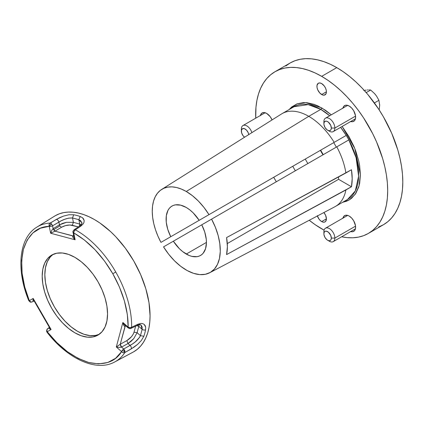 <?xml version="1.0" encoding="UTF-8"?>
<svg xmlns="http://www.w3.org/2000/svg" width="424" height="424" viewBox="0 0 424 424"><rect width="100%" height="100%" fill="white"/><g stroke="black" fill="none" stroke-linecap="round" stroke-linejoin="round"><path stroke-width="0.64" d="M241.367 129.092A7.754 4.478 60 0 1 242.973 125.541A7.754 4.478 60 0 1 251.877 132.632A7.754 4.478 -120 0 0 245.734 125.414A7.754 4.478 -120 0 0 241.367 129.092L241.367 131.122A5.263 3.037 60 0 1 244.749 128.795A5.263 3.037 60 0 1 248.75 134.599L248.188 132.67L246.514 130.126L244.367 128.636L242.459 128.716L241.442 130.327L241.654 132.935L243.026 135.654L244.574 137.228A5.263 3.037 60 0 1 241.367 131.122L241.367 129.092M322.993 154.813A28.53 16.472 60 0 1 320.401 150.324A28.53 16.472 -120 0 0 322.993 154.813M320.655 150.176A29.77 17.188 -120 0 0 323.247 154.67L320.655 150.176M321.673 94.531A6.699 3.869 60 0 1 317.295 88.627A6.699 3.869 60 0 1 318.323 83.252A6.699 3.869 60 0 1 321.673 83.586L319.86 82.956L318.323 83.252L317.025 85.309L317.025 87.445L317.73 89.824L319.86 93.068L322.595 94.96L324.307 95.13L326.051 93.678L326.411 91.796L321.673 94.531L326.411 91.796L326.321 90.672L325.611 88.293L324.307 86.03L321.673 83.586A6.699 3.869 60 0 1 326.051 89.49A6.699 3.869 60 0 1 325.023 94.865A6.699 3.869 60 0 1 321.673 94.531M260.41 115.476A9.089 5.247 60 0 1 262.112 112.954A9.089 5.247 60 0 1 266.659 113.404L264.2 112.546L262.112 112.954L260.723 114.554L260.357 115.736M342.931 108.104A9.089 5.247 60 0 1 344.638 105.581A9.089 5.247 60 0 1 349.18 106.032L346.721 105.173L345.608 105.221L343.838 106.244L342.878 108.364M317.295 215.678L319.039 219.139L320.745 220.941L322.595 222.012L324.307 222.181L325.611 221.423L326.411 218.848L321.673 221.582A6.699 3.869 60 0 1 317.385 215.975M342.931 218.132A9.089 5.247 60 0 1 344.638 215.609A9.089 5.247 60 0 1 349.18 216.06L347.924 215.477L345.608 215.249L343.838 216.272L342.878 218.392M161.682 189.422A48.103 27.772 60 0 0 160.95 242.385L170.761 236.719A28.53 16.472 60 0 1 172.001 206.059A28.53 16.472 60 0 1 186.263 207.469L180.629 205.142L175.441 204.856L173.146 205.492L171.116 206.636L169.388 208.258L167.994 210.331L166.335 215.657L166.256 222.187L167.772 229.4L170.761 236.719L305.291 159.048A28.53 16.472 60 0 0 307.882 163.537A28.53 16.472 60 0 1 305.291 159.048L160.95 242.385L280.73 173.225L160.95 242.385L157.951 236.189L155.539 229.888L153.764 223.596L152.661 217.459L152.253 211.597L152.545 206.128L153.536 201.172L155.2 196.826L157.511 193.18L160.41 190.312L163.85 188.277L167.75 187.122L172.033 186.873L176.607 187.525L181.387 189.078L186.263 191.484L308.762 116.335A53.53 30.904 60 0 1 334.197 142.358A53.53 30.904 -120 0 0 308.762 116.335L320.793 109.387L329.692 115.752A53.53 30.904 -120 0 0 320.793 109.387A1.246 0.721 120 0 0 321.673 107.86L331.298 114.825L325.468 110.272L317.878 105.889L314.115 104.357L306.849 102.709L303.414 102.603L297.102 103.827L291.733 106.928L289.104 109.578L296.98 103.875L305.799 102.629L321.673 107.86A1.246 0.721 -60 0 1 320.793 109.387L308.174 104.601L294.028 106.737L281.997 113.68A53.53 30.904 60 0 1 308.762 116.335A53.53 30.904 -120 0 0 281.414 114.035L161.682 189.422A48.103 27.772 60 0 1 186.263 191.484L308.762 116.335L320.793 109.387A53.53 30.904 -120 0 0 294.028 106.737M295.353 170.766A53.53 30.904 -120 0 1 292.761 166.282L292.761 166.282A53.53 30.904 -120 0 0 295.141 170.422M378.664 226.967L383.466 224.715A93.365 53.901 -120 0 0 397.776 149.9A93.365 53.901 -120 0 0 336.783 67.628L321.673 76.352A93.365 53.901 60 0 1 382.665 158.624A93.365 53.901 60 0 1 368.355 233.439A93.365 53.901 60 0 1 341.654 236.778L346.938 237.599L352.795 237.779L358.349 237.143L363.554 235.691L368.355 233.439L372.707 230.407L376.565 226.628L379.893 222.134L382.665 216.971L384.849 211.184L386.423 204.84L387.372 197.987L387.69 190.699L387.372 183.046L386.423 175.096L384.849 166.929L382.665 158.624L376.565 141.923L372.707 133.687L363.554 117.835L358.349 110.378L352.795 103.323L346.938 96.741L340.838 90.699L334.552 85.256L328.144 80.454L321.673 76.352L336.783 67.628L330.312 64.263L323.904 61.66L317.618 59.848L311.518 58.846L305.662 58.666L300.107 59.302L294.903 60.754L290.101 63.006L285.75 66.038M324.095 230.163A93.365 53.901 60 0 1 321.673 228.817A93.365 53.901 60 0 1 309.239 220.273L315.202 224.709L324.095 230.163M186.263 254.056A28.53 16.472 60 0 1 173.352 241.208L211.576 219.139A48.103 27.772 60 0 1 209.774 272.717A48.103 27.772 60 0 1 163.542 246.874L173.352 241.208L179.4 248.703L182.781 251.692L189.109 255.465L191.897 256.382L197.086 256.668L199.381 256.032L201.411 254.888L203.138 253.266L205.555 248.708L206.435 242.724L206.271 239.337L204.755 232.124L201.766 224.805A28.53 16.472 60 0 1 200.526 255.465A28.53 16.472 60 0 1 186.263 254.056L206.435 242.406L186.263 254.056M368.355 233.439L383.466 224.715L387.817 221.683L391.675 217.904L395.004 213.41L397.776 208.248L399.959 202.46L401.533 196.116L402.482 189.263L402.8 181.976L402.482 174.317L401.533 166.372L399.959 158.205L397.776 149.9L391.675 133.2L383.466 116.907L378.664 109.111L367.905 94.6L362.048 88.017L355.948 81.975L349.662 76.532L343.255 71.73L336.783 67.628A93.365 53.901 -120 0 0 290.101 63.006L274.991 71.73A93.365 53.901 60 0 1 321.673 76.352L315.202 72.986L308.794 70.384L302.508 68.571L296.408 67.57L290.551 67.39L284.997 68.025L279.792 69.478L274.991 71.73A93.365 53.901 60 0 0 255.73 118.179L255.974 107.182L256.923 100.329L258.497 93.98L260.681 88.197L263.447 83.035L266.781 78.541L270.639 74.762L274.991 71.73M209.774 272.717L334.928 206.727A53.53 30.904 -120 0 0 345.889 189.978L226.586 254.586A48.41 27.947 -120 0 0 226.586 237.578L345.889 172.971A53.53 30.904 -120 0 0 336.789 146.847A53.53 30.904 60 0 1 345.889 172.971L351.464 169.748A53.53 30.904 60 0 1 351.464 186.756L345.889 189.978A53.53 30.904 60 0 1 335.527 206.393L347.553 199.45A53.53 30.904 -120 0 0 348.82 139.904L211.576 219.139L215.403 227.333L218.19 235.643L219.828 243.779L220.263 251.453L219.484 258.38L217.512 264.322L214.417 269.055L210.315 272.42L205.349 274.291L199.704 274.604L193.572 273.342L187.18 270.554L180.757 266.341L174.529 260.85L168.72 254.283L163.542 246.874L348.82 139.904A53.53 30.904 -120 0 0 346.228 135.41A53.53 30.904 -120 0 0 340.636 127.333L346.228 135.41L333.699 142.644A28.53 16.472 60 0 1 336.29 147.139A28.53 16.472 60 0 0 333.699 142.644L346.228 135.41A53.53 30.904 -120 0 1 348.82 139.904L356.107 157.765L358.625 176.167L355.323 190.927L347.553 199.45M208.984 214.65L334.197 142.358L199.169 220.316L193.127 212.822L189.745 209.832L186.263 207.469A28.53 16.472 60 0 1 199.169 220.316L208.984 214.65A48.103 27.772 60 0 0 186.263 191.484L192.448 195.713L198.427 201.108L204.002 207.49L208.984 214.65M276.305 181.769A93.365 53.901 60 0 1 273.713 177.28L276.305 181.769M272.06 119.923L270.226 116.711L266.659 113.404A9.089 5.247 60 0 1 272.06 119.923M350.431 121.45L352.747 121.683L354.522 120.66L355.482 118.535L355.482 115.641L353.722 110.828L351.639 108.014L349.18 106.032A9.089 5.247 60 0 1 355.116 114.04A9.089 5.247 60 0 1 353.722 121.322A9.089 5.247 60 0 1 350.685 121.534M326.411 218.848L325.611 215.344L323.883 212.546A6.699 3.869 60 0 1 325.023 221.911A6.699 3.869 60 0 1 321.673 221.582L326.411 218.848M350.431 231.483L352.747 231.711L354.522 230.688L355.482 228.568L355.482 225.669L353.722 220.856L351.639 218.047L349.18 216.06A9.089 5.247 60 0 1 355.116 224.068A9.089 5.247 60 0 1 353.722 231.35A9.089 5.247 60 0 1 350.685 231.562M342.629 202.29L346.244 201.342L349.058 200.017L351.613 198.241L355.826 193.386L358.736 186.963L359.658 183.242L360.4 174.942L359.658 165.789L358.736 160.998L355.826 151.225L353.876 146.328L349.058 136.772L342.157 126.458L354.777 148.48L360.4 174.524L359.059 185.85L355.121 194.441L349.344 199.847L342.629 202.29M351.464 186.756L352.185 178.674L351.464 169.748L226.586 237.578L227.386 246.545L226.586 254.586L351.464 186.756L338.575 179.315L351.464 186.756M338.575 176.93L338.575 179.315L227.296 243.562L338.575 179.315L338.575 176.93M327.614 240.228L329.04 240.726L330.243 240.488L331.054 239.56L331.335 238.081A5.263 3.037 60 0 1 327.614 240.228A5.263 3.037 60 0 1 323.894 233.783A5.263 3.037 60 0 1 327.614 231.631A5.263 3.037 60 0 1 331.335 238.081L330.709 235.331L328.34 232.135L326.189 231.138L324.98 231.372L324.175 232.299L323.894 233.783L323.894 231.748L323.963 234.663L324.98 237.451L326.888 239.73L329.374 241.245A7.754 4.478 -120 0 0 334.854 238.081L355.545 226.135L334.854 238.081A7.754 4.478 -120 0 0 329.374 228.584A7.754 4.478 -120 0 0 323.894 231.748A7.754 4.478 60 0 1 325.5 228.202A7.754 4.478 60 0 1 331.473 230.28A7.754 4.478 60 0 1 334.854 238.081L331.335 238.081L334.854 238.081A7.754 4.478 60 0 1 333.248 241.627A7.754 4.478 60 0 1 328.409 240.588M138.065 324.265L139.491 324.397L140.847 325.065L141.722 326.093L142.146 327.217L142.146 329.337L140.455 335.66L137.116 332.697L138.807 326.374L142.146 329.337A2.491 1.696 11.1 0 0 145.586 329.75L145.655 327.074L144.176 324.402L142.575 323.586L140.869 323.427L137.832 324.275L137.201 325.42L137.832 324.275L131.631 327.243A77.868 44.955 -120 0 0 115.763 272.028L112.795 273.724C123.108 292.152 128.233 309.971 128.159 327.174A2.491 1.468 1.1 0 0 128.196 327.196A2.491 1.468 1.1 0 0 131.631 327.243L130.862 328.452C129.792 328.828 128.907 328.409 128.196 327.196L128.191 327.932M47.096 332.289L47.207 331.754L46.513 330.996L47.228 331.732L46.852 329.967L47.456 328.77M73.029 232.283L73.034 232.357A2.491 1.018 168.4 0 1 73.029 232.283L72.986 231.907L73.029 232.283C72.896 230.974 73.516 230.1 74.878 229.66C73.49 230.137 72.87 231.011 73.029 232.283L73.712 232.871C88.907 241.574 101.935 255.19 112.795 273.724L119.43 287.022L124.396 300.913L127.343 314.566L128.159 327.174A2.491 1.018 -48.4 0 0 128.265 328.022L130.624 328.547L137.196 325.42C139.872 324.614 141.139 324.54 141.001 325.197L142.146 329.337L140.455 335.66C138.441 339.497 134.986 342.746 130.089 345.401L127.99 343.546L130.963 341.442L133.735 338.644L137.116 332.697L140.455 335.66L139.66 337.239L135.272 341.903L132.32 344.055L123.723 348.994L122.398 350.208L125.001 352.121L124.751 350.531L123.723 348.994L124.857 352.535L133.963 347.214L137.556 344.426L141.383 340.483L143.837 336.28A78.408 45.267 -120 0 0 145.586 329.75A2.491 1.696 -168.9 0 1 142.146 329.337L138.807 326.374L139.04 324.821L138.807 326.374L136.74 325.643L138.807 326.374L137.116 332.697L134.026 332.204L135.643 326.167L134.026 332.204L137.116 332.697L133.735 338.644L127.99 343.546L126.85 340.61C130.454 338.384 132.845 335.585 134.026 332.204L133.072 334.43L131.376 336.82L126.85 340.61L127.99 343.546L121.55 347.071A2.284 1.182 61.3 0 1 120.411 344.134L126.85 340.61L120.411 344.134A2.284 1.182 -118.7 0 0 121.55 347.071L120.262 344.219L125.228 326.162A2.284 1.351 65.1 0 1 125.568 325.627A2.284 1.351 -114.9 0 0 125.228 326.162L125.085 326.226C124.285 326.639 123.548 325.388 122.87 322.484L125.022 325.144M73.903 236.608L75.133 239.799L73.712 232.871A2.491 1.018 168.4 0 1 73.034 232.357L72.986 231.907C72.652 231.902 73.013 231.197 74.073 229.803L74.878 229.66L73.824 230.052M73.861 234.96L73.914 236.65L75.133 239.799L73.712 232.871L84.392 240.016L94.891 249.593L104.543 261.078L112.795 273.724L115.763 272.028A77.868 44.955 -120 0 0 75.392 229.829L81.064 225.944A2.491 1.484 -124.3 0 0 79.749 225.928A2.491 1.484 55.7 0 1 81.064 225.944L75.392 229.829A2.491 1.468 118.9 0 0 73.712 232.871L74.189 231.154L75.392 229.829L74.878 229.66L75.392 229.829A77.868 44.955 60 0 1 115.763 272.028A77.868 44.955 60 0 1 131.631 327.243L129.914 327.625L128.196 327.196A2.491 1.988 73.6 0 0 130.603 328.552A2.491 1.988 73.6 0 0 130.862 328.452L131.631 327.243L137.832 324.275L140.869 323.427L142.575 323.586L144.176 324.402L145.194 325.669L145.655 327.074L145.586 329.75A78.408 45.267 60 0 1 143.837 336.28L140.455 335.66L143.837 336.28L141.383 340.483L137.556 344.426L131.228 348.931A2.491 1.304 -119.5 0 0 130.089 345.401A2.491 1.304 60.5 0 1 131.228 348.931L124.857 352.535A77.868 44.955 60 0 1 115.519 361.518L133.793 351.735L115.519 361.518A77.868 44.955 60 0 1 114.793 361.921L133.062 352.143A78.53 45.342 -120 0 0 133.793 351.735L137.456 349.185L140.699 346.005L143.503 342.221L145.835 337.88L147.669 333.015L148.994 327.678L149.794 321.911L150.059 315.785L148.994 302.656L145.835 288.802L140.699 274.757L133.793 261.052L125.382 248.22L115.778 236.751L110.648 231.668L99.974 223.056L94.531 219.606L89.088 216.77L83.698 214.581L78.413 213.06L73.278 212.217L68.354 212.064L63.68 212.599L59.302 213.818L55.263 215.715L37.651 226.649L55.263 215.715A78.53 45.342 -120 0 0 54.548 216.145L36.941 227.079A77.868 44.955 60 0 1 37.651 226.649L36.941 227.079C18.815 237.885 15.953 269.611 28.753 300.6L30.12 301.973L30.645 301.893L30.12 301.973C30.274 302.238 30.957 302.217 32.166 301.904L34.037 300.982L31.948 301.978L30.645 301.893L29.304 300.685C21.889 282.744 19.917 265.657 23.389 249.418C28.281 234.44 36.893 226.739 49.232 226.315L50.647 233.242L75.133 239.799C72.955 237.758 72.244 236.497 72.997 236.009L73.124 235.919A2.284 1.351 -125.1 0 0 73.76 235.887A2.284 1.351 54.9 0 1 73.124 235.919L55.003 231.186L50.647 233.242L51.834 230.206L53.18 228.647L52.597 225.807L51.569 223.893L49.216 226.268L50.885 226.347L52.597 225.807L61.178 220.83L64.522 219.346L68.715 218.122L72.515 217.984L78.838 219.68L79.733 224.052L73.405 222.356L72.515 217.984L73.405 222.356L66.573 222.309L62.763 223.31L59.455 224.831L59.901 225.891L53.625 229.702A2.284 1.182 58.7 0 1 53.18 228.647L59.455 224.831L58.894 222.091C58.348 220.491 57.521 219.568 56.403 219.341L49.518 223.612L49.057 224.874L49.216 226.268A2.491 0.779 -42.2 0 1 51.569 223.893L52.597 225.807L58.894 222.091C63.642 219.176 68.184 217.809 72.515 217.984L73.67 214.745L68.81 214.767L63.478 216.108L56.403 219.341C57.521 219.568 58.348 220.491 58.894 222.091L59.455 224.831L66.573 222.309L73.405 222.356L72.297 225.277C68.773 224.609 65.153 225.282 61.427 227.291L55.152 231.101A2.284 1.182 58.7 0 1 53.625 229.702L59.901 225.891L61.427 227.291L59.901 225.891L59.455 224.831L53.18 228.647A2.284 1.182 -121.3 0 0 53.625 229.702A2.284 1.182 -121.3 0 0 55.152 231.101L53.101 228.695L52.597 225.807A2.491 1.018 168.4 0 1 49.232 226.315A2.491 1.95 -93.2 0 1 49.216 226.268A2.491 1.95 -93.2 0 1 50.101 223.056L59.265 217.83L63.478 216.108L68.81 214.767L73.67 214.745L72.515 217.984L78.838 219.68L80.677 220.745L81.885 222.945L81.185 225.759M51.765 255.052L51.765 255.052A46.216 26.68 60 0 1 97.981 281.732A46.216 26.68 60 0 1 97.981 335.098L97.981 335.098A46.216 26.68 60 0 1 51.765 308.412A46.216 26.68 60 0 1 51.765 255.052L47.7 258.423L44.679 263.203L42.819 269.208L42.193 276.204L42.819 283.932L44.679 292.083L47.7 300.351L51.765 308.412L56.715 315.965L62.365 322.717L68.497 328.399L74.873 332.808L81.249 335.76L87.376 337.154L93.026 336.932L97.981 335.098L102.041 331.722L105.062 326.941L106.922 320.936L107.553 313.94L106.922 306.213L105.062 298.061L102.041 289.793L97.981 281.732L93.026 274.18L87.376 267.433L81.249 261.746L74.873 257.336L68.497 254.384L62.365 252.99L56.715 253.218L51.765 255.052M34.031 300.982L32.213 301.877L33.803 300.961A2.284 1.41 63.8 0 1 33.809 300.955L32.945 300.69L33.173 298.448L34.217 301.082L32.945 300.69L33.173 298.448L29.304 300.685L28.768 300.621L29.086 300.16M28.753 300.6A2.491 0.482 -22 0 0 29.304 300.685L24.724 286.969L22.106 273.305L21.677 260.543L23.389 249.418L27.147 240.117L32.94 232.871L40.471 228.202L49.232 226.315L50.647 233.242L75.133 239.799L72.97 237.329L72.997 236.009L55.003 231.186L50.647 233.242L51.834 230.206L53.101 228.695L55.003 231.186L61.427 227.291L65.46 225.61L69.886 224.99L78.329 226.893L72.297 225.277L73.405 222.356L79.733 224.052L79.33 226.209L79.733 224.052L81.196 224.625L79.733 224.052L78.838 219.68L80.2 216.494A78.408 45.267 -120 0 0 73.67 214.745A78.408 45.267 60 0 1 80.2 216.494L78.838 219.68L81.848 222.743C82.489 222.95 81.79 224.01 79.754 225.923L74.073 229.803M73.124 235.919L73.686 235.527L73.124 235.919M81.064 225.944L83.305 223.745L84.032 222.192L84.127 220.395L82.558 217.777L80.2 216.494L82.558 217.777L83.539 218.879L84.127 220.395L84.032 222.192L83.305 223.745L81.064 225.944M125.849 325.876L125.228 326.162L125.849 325.876M133.793 351.735A78.53 45.342 -120 0 0 133.793 261.052A78.53 45.342 -120 0 0 55.263 215.715L54.516 216.161M34.164 300.998L49.385 327.365L51.097 329.496L49.046 328.574L49.242 327.694A2.284 1.41 56.2 0 1 49.237 327.699L47.652 328.616A2.491 2.035 60 0 0 47.228 331.732A2.491 0.482 142 0 0 47.207 331.754A2.491 0.482 142 0 0 47.027 332.252L46.513 330.996L47.605 328.642L49.237 327.699L49.343 327.275M49.258 327.688L49.046 328.574L51.097 329.496L33.173 298.448L29.304 300.685A2.491 2.035 60 0 0 30.645 301.893A2.491 2.035 60 0 0 32.213 301.877L33.803 300.961M51.569 223.893L50.101 223.056A77.868 44.955 -120 0 0 37.651 226.649A77.868 44.955 60 0 1 50.101 223.056M125.425 325.468L126.426 326.003M47.027 332.246C67.458 358.831 96.365 372.214 114.793 361.921L115.519 361.518A77.868 44.955 -120 0 0 124.857 352.535A2.491 1.95 -146.8 0 1 121.598 351.66L116.308 346.97L122.87 322.484L128.159 327.174L122.87 322.484L116.308 346.97L121.598 351.66A2.491 1.018 -48.4 0 1 122.398 350.208L121.598 351.66L121.927 352L123.628 352.757L124.857 352.535L125.001 352.121L122.398 350.208A2.491 1.018 -48.4 0 1 123.723 348.994L121.55 347.071L127.99 343.546L130.089 345.401L123.723 348.994L121.55 347.071L119.531 347.457L116.308 346.97L120.262 344.219L121.471 347.113L119.531 347.457L116.308 346.97L120.262 344.219L125.085 326.226L123.93 325.59L122.87 322.484L124.216 324.334L128.265 328.022M99.264 334.266L95.67 335.405L90.02 335.628L83.888 334.239L77.513 331.282L71.137 326.877L65.01 321.191L59.36 314.444L54.405 306.891L50.339 298.825L47.324 290.557L45.463 282.405L44.833 274.683L45.463 267.682L47.324 261.677L50.339 256.896L53.122 254.352A46.216 26.68 -120 0 0 54.405 306.891A46.216 26.68 -120 0 0 99.264 334.266M51.097 329.496L47.228 331.732L56.816 342.555L67.342 351.655L78.18 358.407L88.669 362.483L98.607 363.882L107.776 362.488L115.582 358.301L121.598 351.66C115.063 362.128 104.087 365.737 88.669 362.483C72.87 357.374 59.053 347.124 47.228 331.732L51.097 329.496L33.173 298.448M327.614 130.2L329.04 130.693L330.243 130.46L331.054 129.532L331.335 128.048A5.263 3.037 60 0 1 327.614 130.2A5.263 3.037 60 0 1 323.894 123.755A5.263 3.037 60 0 1 327.614 121.603A5.263 3.037 60 0 1 331.335 128.048L330.709 125.303L328.34 122.107L326.888 121.269L325.547 121.132L324.175 122.271L323.894 123.755L323.894 121.72L323.963 124.635L324.98 127.423L326.888 129.696L329.374 131.217A7.754 4.478 -120 0 0 334.854 128.048L355.545 116.107L334.854 128.048A7.754 4.478 -120 0 0 329.374 118.556A7.754 4.478 -120 0 0 323.894 121.72A7.754 4.478 60 0 1 325.5 118.169A7.754 4.478 60 0 1 331.473 120.246A7.754 4.478 60 0 1 334.854 128.048L331.335 128.048L334.854 128.048A7.754 4.478 60 0 1 333.248 131.599A7.754 4.478 60 0 1 328.409 130.56M374.593 93.656L376.554 96.1L378.934 100.313L379.666 105.369L379.199 109.938L379.666 105.369L378.934 100.313L376.554 96.1L374.456 93.487L375.563 94.769M379.597 104.092L379.666 105.369M369.966 89.946L370.677 90.031L374.456 93.487L370.677 90.031L369.177 89.899L369.966 89.946M368.292 89.909L367.295 89.973L368.292 89.909M366.198 90.095L365.011 90.27L366.198 90.095M363.755 90.498L364.253 90.402M366.209 92.607L370.677 90.031L366.209 92.607M374.397 102.931L378.934 100.313L374.397 102.931M242.973 125.541L265.148 112.742M325.5 228.202L347.675 215.397M333.248 241.627L355.423 228.828M47.605 328.642L49.338 327.487M73.914 236.65L73.034 232.357M325.5 118.169L347.675 105.369M333.248 131.599L355.423 118.794"/></g></svg>
